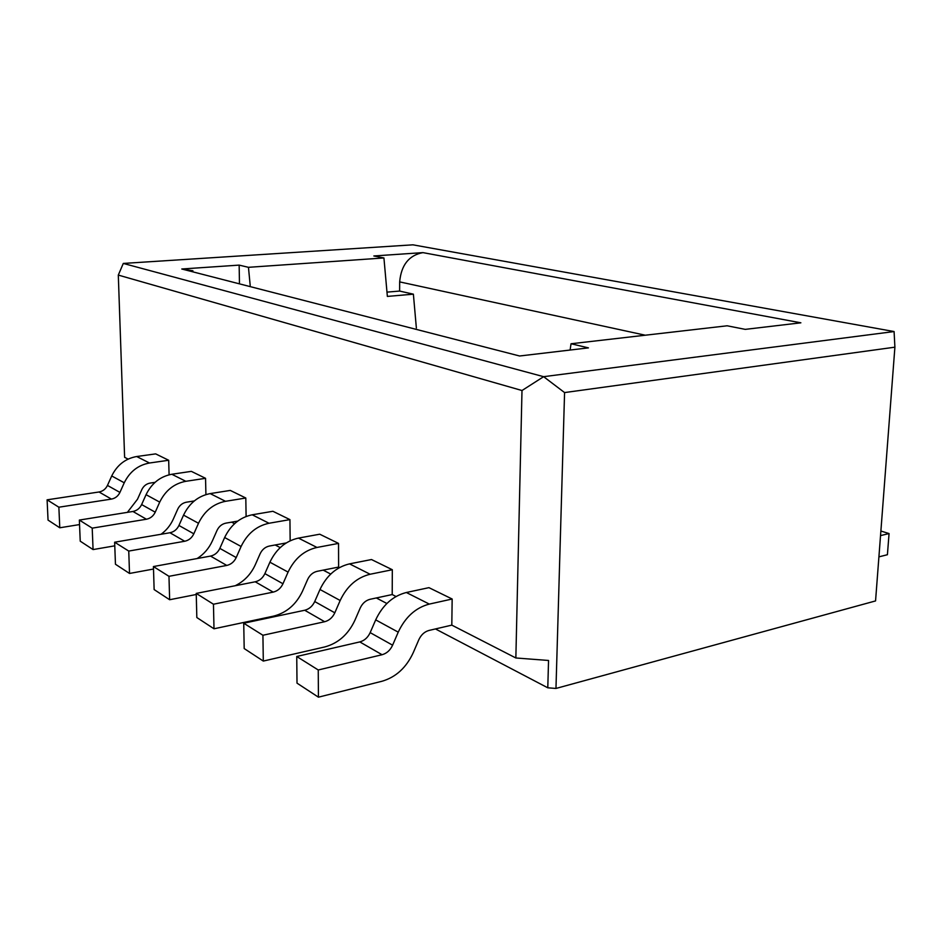 <?xml version="1.0" encoding="UTF-8"?>
<svg xmlns="http://www.w3.org/2000/svg" width="942" height="942" viewBox="0 0 942 942"><rect width="100%" height="100%" fill="white"/><g stroke="black" fill="none" stroke-linecap="round" stroke-linejoin="round"><path stroke-width="1.41" d="M114.641 542.215L115.454 564.246L129.525 573.454L128.748 551.07L184.714 541.25C188.824 540.367 191.862 537.882 193.828 533.808L198.503 523.269L183.549 515.121L178.933 525.471C177.002 529.463 173.999 531.9 169.937 532.748L114.641 542.215L128.748 551.07M246.109 516.463L245.803 498.012L230.272 490.417L210.184 493.596C198.267 495.951 189.389 503.122 183.549 515.121M396.029 596.51L392.213 594.555L370.1 599.289C365.732 600.407 362.435 603.327 360.209 608.037L354.922 620.225C348.316 634.355 338.272 643.256 324.802 646.93L263.301 661.072L244.19 648.555L243.731 623.227L262.924 635.261L324.66 621.72C329.182 620.531 332.561 617.563 334.81 612.806L340.168 600.501L319.986 589.492L314.722 601.549C312.52 606.212 309.176 609.109 304.713 610.251L243.731 623.227M521.998 390.518L515.851 657.975L548.55 660.472L547.785 687.801L555.968 688.449L564.576 392.578L543.628 376.682L521.998 390.518L118.303 275.088L123.296 263.43L412.926 244.826L894.088 331.549L543.628 376.682L123.296 263.43M273.192 592.118C277.56 591.046 280.822 588.267 282.965 583.757L288.075 572.1L269.907 562.197L264.879 573.619C262.771 578.035 259.556 580.767 255.235 581.791L196.23 593.413L213.457 604.222L273.192 592.118L255.235 581.791M564.576 392.578L894.9 347.174L894.088 331.549M205.921 494.597L205.544 478.312L185.81 481.303C174.117 483.54 165.427 490.488 159.716 502.121L146.057 494.68L141.63 504.571C139.769 508.386 136.873 510.682 132.928 511.471L79.352 520.066L80.235 541.179L93.07 549.575L92.21 528.144L146.422 519.23C150.402 518.418 153.346 516.075 155.23 512.189L159.716 502.121M114.783 545.83L93.07 549.575M161.035 534.279C166.416 530.322 170.502 525.271 173.293 519.136L177.732 509.151C179.604 505.301 182.477 502.993 186.351 502.216L194.287 500.944M386.985 292.126L399.62 291.066L413.385 294.175L387.362 296.412L383.924 257.955L373.833 255.965L422.934 252.621C408.958 255.247 401.21 265.008 399.667 281.894L399.62 291.066M155.053 482.339L150.131 483.081C146.363 483.788 143.584 485.99 141.783 489.675L137.508 499.213L127.382 512.366M375.693 619.871L370.171 632.624C367.863 637.557 364.401 640.654 359.785 641.914L296.742 656.492L297.013 683.15L318.431 697.174L318.243 669.986L382.075 654.725C386.75 653.418 390.259 650.239 392.602 645.188L398.231 632.153L375.693 619.871C382.676 605.07 392.885 595.956 406.343 592.506L428.94 587.655L452.16 599.018L451.807 625.123L429.046 630.433C424.536 631.682 421.121 634.79 418.801 639.783L413.244 652.676C406.32 667.643 395.911 677.168 382.005 681.254L318.431 697.174M79.352 520.066L92.21 528.144M250.195 285.426L248.452 267.316L383.924 257.955M416.364 328.004L413.385 294.175M197.125 558.547C203.908 554.237 208.994 548.35 212.386 540.885L217.013 530.44C218.956 526.401 221.935 523.964 225.927 523.128L237.702 521.103M290.16 540.79L289.936 519.619L269.012 523.257C256.601 525.919 247.287 533.667 241.093 546.49L224.643 537.517L219.839 548.385C217.826 552.589 214.717 555.156 210.525 556.086L153.428 566.554L154.135 589.574L169.642 599.736L168.971 576.316L226.775 565.435C231.014 564.458 234.158 561.832 236.207 557.558L241.093 546.49M196.266 594.484L169.642 599.736M235.159 585.747C244.19 581.32 250.902 574.326 255.282 564.764L260.11 553.79C262.147 549.551 265.22 546.972 269.33 546.054L286.227 542.945M515.851 657.975L451.807 625.123M339.544 567.543L338.614 567.072L317.148 571.323C312.909 572.336 309.73 575.067 307.61 579.53L302.559 591.081C296.235 604.458 286.556 612.818 273.51 616.139L213.999 628.785L213.457 604.222M128.1 459.107L124.615 457.317L118.303 275.088M149.507 463.005L136.672 456.529L155.642 453.879L168.677 460.261L149.507 463.005C138.156 465.065 129.737 471.659 124.25 482.787L111.721 475.957L107.459 485.424C105.669 489.075 102.866 491.265 99.04 491.983L47.1 499.825L48.042 520.09L59.782 527.779L58.863 507.208L111.415 499.095C115.277 498.353 118.115 496.116 119.928 492.407L124.25 482.787M422.934 252.621L800.877 322.812L745.275 329.37L727.142 325.791L571.029 343.759L588.432 347.881L519.595 355.994L181.771 269L239.15 265.114L239.456 282.682M192.91 270.754L181.771 269M47.1 499.825L58.863 507.208M79.54 524.576L59.782 527.779M198.503 523.269C204.449 511.07 213.434 503.746 225.491 501.309L245.803 498.012M153.499 569.039L129.525 573.454M878.91 556.852L887.411 554.72L889.06 533.561L880.534 535.598M248.452 267.316L239.15 265.114M338.614 567.072L338.531 543.404L319.738 534.208L298.437 538.094C285.779 540.92 276.265 548.951 269.907 562.197M338.531 543.404L316.983 547.455C304.184 550.375 294.552 558.594 288.075 572.1M185.81 481.303L171.833 474.262L191.344 471.365L205.544 478.312M169.089 474.803L168.677 460.261M296.742 656.492L318.243 669.986M153.428 566.554L168.971 576.316M136.672 456.529C125.439 458.53 117.126 465.007 111.721 475.957M555.968 688.449L875.554 600.925L894.9 347.174M196.23 593.413L196.831 617.54L213.999 628.785M398.231 632.153C405.343 617.034 415.705 607.672 429.305 604.093L452.16 599.018M880.888 531.029L889.06 533.561M392.213 594.555L392.319 569.733L371.489 559.536L349.541 563.869C336.494 566.978 326.638 575.515 319.986 589.492M392.319 569.733L370.124 574.243C356.924 577.481 346.939 586.23 340.168 600.501M171.833 474.262C160.258 476.428 151.674 483.234 146.057 494.68M570.11 350.035L571.029 343.759M289.936 519.619L272.897 511.282L252.209 514.791C239.927 517.358 230.743 524.941 224.643 537.517M191.874 501.332L193.098 501.968M231.614 522.151L234.558 523.693M275.182 544.982L280.21 547.608M323.188 570.122L330.701 574.067M376.317 597.958L386.868 603.492M435.451 628.938L547.785 687.801M263.301 661.072L262.924 635.261M282.965 583.757L264.879 573.619M392.602 645.188L370.171 632.624M184.714 541.25L169.937 532.748M193.828 533.808L178.933 525.471M382.075 654.725L359.785 641.914M111.415 499.095L99.04 491.983M316.983 547.455L298.437 538.094M324.66 621.72L304.713 610.251M155.23 512.189L141.63 504.571M119.928 492.407L107.459 485.424M645.27 335.211L399.667 281.894M146.422 519.23L132.928 511.471M334.81 612.806L314.722 601.549M225.491 501.309L210.184 493.596M370.124 574.243L349.541 563.869M429.305 604.093L406.343 592.506M226.775 565.435L210.525 556.086M236.207 557.558L219.839 548.385M269.012 523.257L252.209 514.791"/></g></svg>
